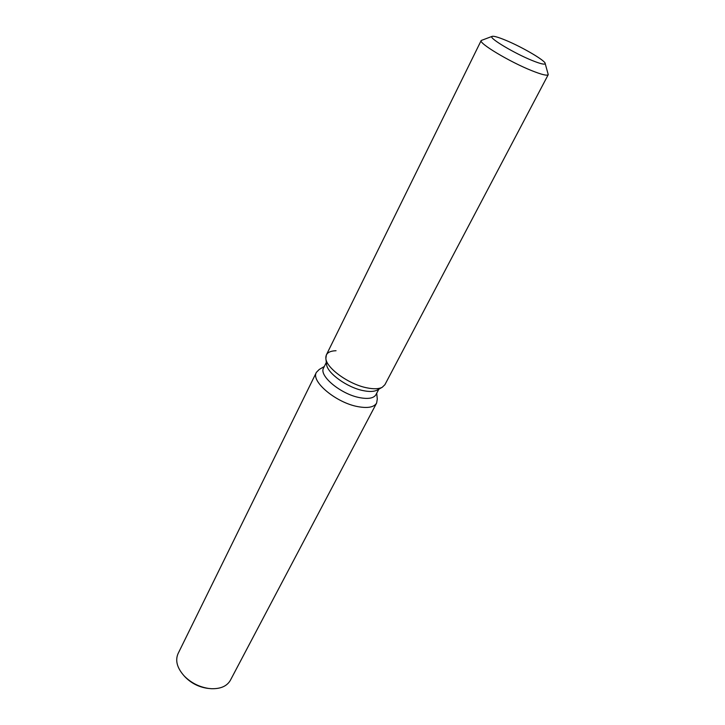 <?xml version="1.0" encoding="UTF-8"?>
<svg xmlns="http://www.w3.org/2000/svg" width="725" height="725" viewBox="0 0 725 725"><rect width="100%" height="100%" fill="white"/><g stroke="black" fill="none" stroke-linecap="round" stroke-linejoin="round"><path stroke-width="1.09" d="M505.678 40.256C497.386 36.839 492.773 35.625 491.84 36.622C489.638 38.543 514.46 53.342 531.878 60.383C539.889 63.628 544.303 64.761 545.118 63.773C547.049 61.652 522.825 47.288 505.678 40.256C498.483 37.283 494.006 35.969 492.248 36.332L491.84 36.622C489.638 38.543 514.46 53.342 531.878 60.383C539.889 63.628 544.303 64.761 545.118 63.773L545.118 63.265C544.466 60.066 521.71 46.844 505.678 40.256M326.531 364.14L326.558 364.331C327.111 373.085 347.221 387.585 363.343 390.648C369.46 391.881 374.064 391.699 377.154 390.104L377.317 390.014M336.047 350.728C328.86 350.963 325.462 353.573 325.86 358.549C326.449 368.209 348.933 384.395 366.904 387.839C373.719 389.225 378.831 389.035 382.238 387.277L384.893 384.721L548.245 74.648L545.146 63.374M326.322 362.4L323.586 367.947C318.565 375.659 340.85 394.237 359.718 397.653C368.363 399.267 373.783 398.261 375.967 394.645L378.849 389.162M324.292 366.506L319.227 369.478L316.399 372.351C310.563 381.323 336.183 402.81 357.933 406.643C367.856 408.438 374.091 407.242 376.628 403.037L377.29 399.058L376.719 393.213M316.399 372.351L178.06 653.633C175.06 660.575 177.118 668.033 184.232 675.999C191.01 682.823 199.157 686.974 208.664 688.451L211.392 688.705C220.672 688.958 227.007 686.149 230.378 680.286L376.628 403.037M184.395 676.18L185.247 677.105C191.328 683.231 198.641 686.956 207.169 688.279L208.537 688.433M492.139 36.368L481.201 40.491L326.368 354.897L325.86 358.549C326.449 368.209 348.933 384.395 366.904 387.839C373.719 389.225 378.831 389.035 382.238 387.277L377.154 390.104L382.238 387.277M481.201 40.491C478.31 43.038 509.584 61.842 531.597 70.597C541.647 74.621 547.194 75.971 548.245 74.648M326.558 364.331L325.86 358.549L326.558 364.331M207.169 688.279L208.664 688.451M185.247 677.105L184.232 675.999"/></g></svg>
